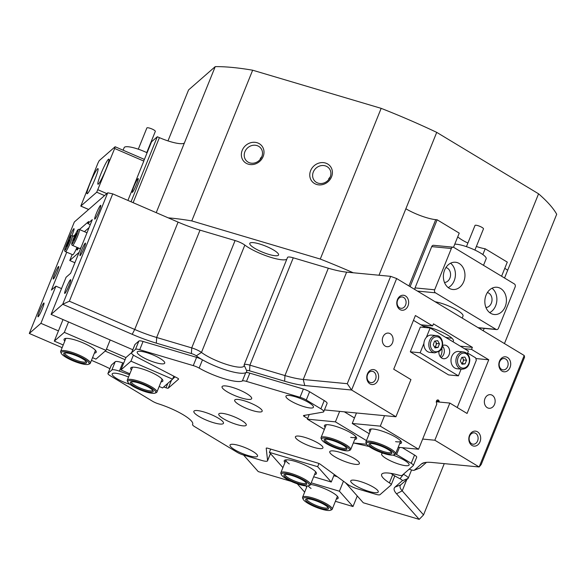 <?xml version="1.0" encoding="UTF-8"?>
<svg xmlns="http://www.w3.org/2000/svg" width="586" height="586" viewBox="0 0 586 586"><rect width="100%" height="100%" fill="white"/><g stroke="black" fill="none" stroke-linecap="round" stroke-linejoin="round"><path stroke-width="0.88" d="M321.773 438.504A15.06 3.282 -158 0 0 321.633 439.625A15.06 3.282 -158 0 0 334.284 447.492A15.06 3.282 -158 0 0 348.846 450.619A15.06 3.282 -158 0 0 349.256 450.385A15.06 3.282 -158 0 0 338.269 442.034A15.06 3.282 -158 0 0 321.773 438.504M321.633 439.625L321.121 438.511A15.969 3.487 22 0 1 321.04 437.632A15.969 3.487 22 0 1 321.275 437.317A15.969 3.487 22 0 1 337.961 440.723A15.969 3.487 22 0 1 350.655 449.601A15.969 3.487 22 0 1 350.421 449.916A15.969 3.487 22 0 1 349.989 450.173L348.846 450.619M324.27 439.581A12.321 2.688 22 0 1 324.607 439.39A12.321 2.688 22 0 1 336.518 441.954A12.321 2.688 22 0 1 346.875 448.385A12.321 2.688 22 0 1 346.758 449.301A12.321 2.688 22 0 1 333.258 446.415A12.321 2.688 22 0 1 324.27 439.581M325.333 439.229A11.405 2.49 -158 0 0 325.267 439.346A11.405 2.49 -158 0 0 334.335 445.69A11.405 2.49 -158 0 0 346.26 448.122A11.405 2.49 -158 0 0 346.421 447.887A11.405 2.49 -158 0 0 346.458 447.763M326.314 504.978A15.06 3.282 -158 0 0 310.419 498.452A15.06 3.282 -158 0 0 303.174 499.279A15.06 3.282 -158 0 0 307.804 503.213A15.06 3.282 -158 0 0 330.394 510.274A15.06 3.282 -158 0 0 326.314 504.978M303.174 499.279L302.669 498.159A15.969 3.487 22 0 1 302.581 497.287A15.969 3.487 22 0 1 311.869 497.69A15.969 3.487 22 0 1 327.208 504.209A15.969 3.487 22 0 1 332.196 509.256A15.969 3.487 22 0 1 331.53 509.82L330.394 510.274M324.629 504.817A12.321 2.688 22 0 1 328.416 508.04A12.321 2.688 22 0 1 322.49 508.714A12.321 2.688 22 0 1 309.481 503.374A12.321 2.688 22 0 1 306.148 499.038A12.321 2.688 22 0 1 324.629 504.817M306.881 498.876A11.405 2.49 -158 0 0 306.815 498.994A11.405 2.49 -158 0 0 310.382 502.598A11.405 2.49 -158 0 0 321.34 507.256A11.405 2.49 -158 0 0 327.97 507.542A11.405 2.49 -158 0 0 328.006 507.417M466.441 246.647L475.012 225.449A4.563 0.996 22 0 1 478.388 225.786A4.563 0.996 22 0 1 482.981 228.086A4.563 0.996 22 0 1 483.472 228.87L474.909 250.068M483.509 265.326L486.153 258.77A18.254 3.985 -158 0 0 484.204 255.628A18.254 3.985 -158 0 0 469.745 247.856A18.254 3.985 -158 0 0 454.773 244.164M445.353 337.162A18.254 3.985 -158 0 0 451.857 338.151M463.738 281.646A13.69 10.768 95.5 0 0 455.476 262.25A13.69 10.768 95.5 0 0 444.606 270.102A13.69 10.768 95.5 0 0 452.868 289.499A13.69 10.768 95.5 0 0 463.738 281.646M448.239 287.623A13.69 10.768 95.5 0 0 454.201 280.731A13.69 10.768 95.5 0 0 450.568 263.217M444.488 282.474A7.53 5.919 95.5 0 0 449.894 278.138A7.53 5.919 95.5 0 0 445.917 267.553M505.198 306.654A13.69 10.768 95.5 0 0 496.928 287.257A13.69 10.768 95.5 0 0 486.065 295.11A13.69 10.768 95.5 0 0 494.328 314.514A13.69 10.768 95.5 0 0 505.198 306.654M489.691 312.631A13.69 10.768 95.5 0 0 495.661 305.745A13.69 10.768 95.5 0 0 492.028 288.224M485.948 307.489A7.53 5.919 95.5 0 0 491.354 303.145A7.53 5.919 95.5 0 0 487.376 292.568M435.134 301.761A18.254 3.985 22 0 1 457.307 310.28A18.254 3.985 22 0 1 463.013 316.044L462.193 318.081M414.888 289.543A2.278 1.795 -84.5 0 1 415.035 287.909L434.673 289.784A2.278 1.795 95.5 0 0 435.435 292.81L496.02 329.369A2.278 1.795 95.5 0 0 496.635 329.574A2.278 1.795 95.5 0 0 498.452 328.263L515.131 286.972A2.278 1.795 95.5 0 0 514.369 283.946L453.784 247.395A2.278 1.795 95.5 0 0 453.161 247.189A2.278 1.795 95.5 0 0 451.352 248.493L434.673 289.784M451.352 248.493L431.714 246.618L415.035 287.909M431.714 246.618A2.278 1.795 -84.5 0 1 433.53 245.307L453.161 247.189M138.296 149.181L146.859 127.982A4.563 0.996 22 0 1 153.32 129.631A4.563 0.996 22 0 1 155.319 131.403L146.756 152.602M147.101 152.763A18.254 3.985 -158 0 0 124.159 147.628L123.119 150.206M266.271 448.114L266.22 448.246A2.74 0.601 -158 0 1 266.234 448.173A2.74 0.601 -158 0 1 267.956 448.283L317.495 462.984A2.74 0.601 -158 0 1 320.381 464.317L347.725 484.351A9.127 1.992 -158 0 0 352.955 487.2A9.127 1.992 -158 0 0 357.343 488.805L375.787 494.284A6.842 1.494 -158 0 0 379.992 494.679L391.104 484.974A6.842 1.494 -158 0 0 391.199 484.834A6.842 1.494 -158 0 0 389.404 482.886L392.745 474.631A6.842 1.494 22 0 1 394.539 476.579L391.199 484.834M303.314 398.502A6.842 1.494 -158 0 0 300.025 397.293L303.365 389.038A6.842 1.494 22 0 1 306.654 390.239A6.842 1.494 22 0 1 309.606 391.741L306.273 399.996A6.842 1.494 -158 0 0 303.314 398.502M192.757 424.037L192.582 424.469A6.842 1.494 -158 0 0 192.56 424.52A6.842 1.494 -158 0 0 194.699 426.681L237.125 452.282A6.842 1.494 -158 0 0 240.077 453.776A6.842 1.494 -158 0 0 243.366 454.978L261.81 460.457A9.127 1.992 -158 0 0 267.553 460.808A9.127 1.992 -158 0 0 267.582 460.567L270.424 453.542M111.875 369.993L115.208 361.73A9.127 1.992 22 0 1 122.701 362.888L119.361 371.143A9.127 1.992 -158 0 0 111.875 369.993L108.044 373.333A6.842 1.494 -158 0 0 107.949 373.472A6.842 1.494 -158 0 0 110.08 375.633L152.506 401.234A6.842 1.494 -158 0 0 155.466 402.728A6.842 1.494 -158 0 0 158.308 403.791A29.659 6.468 -158 0 1 192.684 424.264A29.659 6.468 -158 0 1 192.582 424.469M199.145 368.096A6.842 1.494 -158 0 0 193.263 365.613L196.596 357.35A6.842 1.494 22 0 1 202.478 359.841L199.145 368.096A29.659 6.468 -158 0 0 210.374 373.656A29.659 6.468 -158 0 0 242.392 380.929L245.732 372.674A6.842 1.494 22 0 1 249.826 373.15L246.494 381.405L300.025 397.293M202.478 359.841A29.659 6.468 -158 0 0 213.707 365.4A29.659 6.468 -158 0 0 245.732 372.674M246.501 448.217A14.833 3.238 -158 0 0 230.65 444.503A14.833 3.238 -158 0 0 241.073 452.963A14.833 3.238 -158 0 0 257.459 455.329A14.833 3.238 -158 0 0 246.501 448.217M367.21 484.043A14.833 3.238 -158 0 0 351.366 480.33A14.833 3.238 -158 0 0 361.782 488.79A14.833 3.238 -158 0 0 378.168 491.156A14.833 3.238 -158 0 0 367.21 484.043M382.958 453.183A14.833 3.238 -158 0 0 382.226 453.359A14.833 3.238 -158 0 0 392.642 461.812A14.833 3.238 -158 0 0 409.028 464.185A14.833 3.238 -158 0 0 398.07 457.073A14.833 3.238 -158 0 0 392.942 455.095M302.405 399.352A14.833 3.238 -158 0 0 286.561 395.638A14.833 3.238 -158 0 0 296.977 404.091A14.833 3.238 -158 0 0 313.364 406.464A14.833 3.238 -158 0 0 302.405 399.352M153.679 355.211A14.833 3.238 -158 0 0 137.835 351.497A14.833 3.238 -158 0 0 148.251 359.958A14.833 3.238 -158 0 0 164.637 362.324A14.833 3.238 -158 0 0 153.679 355.211M128.532 377.062A14.833 3.238 -158 0 0 112.783 373.392A14.833 3.238 -158 0 0 123.207 381.845A14.833 3.238 -158 0 0 129.967 384.343M251.13 403.315A14.833 3.238 -158 0 0 235.286 399.601A14.833 3.238 -158 0 0 245.702 408.054A14.833 3.238 -158 0 0 262.089 410.427A14.833 3.238 -158 0 0 251.13 403.315M235.228 417.217A14.833 3.238 -158 0 0 219.376 413.504A14.833 3.238 -158 0 0 229.8 421.957A14.833 3.238 -158 0 0 246.186 424.33A14.833 3.238 -158 0 0 235.228 417.217M239.784 390.108A15.969 3.487 -158 0 0 222.057 386.679A15.969 3.487 -158 0 0 233.946 395.213A15.969 3.487 -158 0 0 251.672 398.641A15.969 3.487 -158 0 0 239.784 390.108M211.59 414.756A15.969 3.487 -158 0 0 193.856 411.328A15.969 3.487 -158 0 0 205.745 419.862A15.969 3.487 -158 0 0 223.471 423.29A15.969 3.487 -158 0 0 211.59 414.756M311.891 439.969A14.833 3.238 -158 0 0 296.047 436.255A14.833 3.238 -158 0 0 306.463 444.715A14.833 3.238 -158 0 0 322.849 447.081A14.833 3.238 -158 0 0 311.891 439.969M347.491 455.088A15.969 3.487 -158 0 0 329.764 451.66A15.969 3.487 -158 0 0 341.653 460.2A15.969 3.487 -158 0 0 359.379 463.629A15.969 3.487 -158 0 0 347.491 455.088M303.365 389.038L249.826 373.15M389.404 482.886A29.659 6.468 -158 0 1 381.618 474.44A29.659 6.468 -158 0 1 398.377 475.041A6.842 1.494 -158 0 0 402.15 475.319L413.255 465.614A6.842 1.494 -158 0 0 413.357 465.474A6.842 1.494 -158 0 0 411.218 463.314L414.551 455.058L402.326 447.682M411.218 463.314L396.597 454.494A9.127 1.992 -158 0 0 395.535 453.886A15.969 3.487 22 0 1 395.301 454.209A15.969 3.487 22 0 1 394.869 454.458L393.726 454.912A15.06 3.282 -158 0 0 394.136 454.677A15.06 3.282 -158 0 0 383.149 446.327A15.06 3.282 -158 0 0 366.653 442.789A15.06 3.282 -158 0 0 366.514 443.917A15.06 3.282 -158 0 0 379.164 451.777A15.06 3.282 -158 0 0 393.726 454.912M138.86 341.059A6.842 1.494 22 0 1 143.065 341.462L139.724 349.725A6.842 1.494 -158 0 0 135.52 349.322L138.86 341.059L135.029 344.407L131.696 352.662A9.127 1.992 -158 0 0 131.557 352.845A9.127 1.992 -158 0 0 135.989 356.61L177.272 377.977A2.74 0.601 -158 0 1 178.598 379.105A2.74 0.601 -158 0 1 178.562 379.157L168.277 388.144A2.74 0.601 -158 0 1 166.036 387.8L163.692 386.965M135.52 349.322L131.696 352.662M304.808 415.298L304.332 416.485A2.74 0.601 -158 0 1 303.475 415.62A2.74 0.601 -158 0 1 303.687 415.496L323.018 412.119A9.127 1.992 -158 0 0 323.736 411.694A9.127 1.992 -158 0 0 320.886 408.816L306.273 399.996M320.886 408.816L324.226 400.56L309.606 391.741M115.208 361.73L111.384 365.078L108.044 373.333M353.959 443.06L369.055 446.473M304.332 416.485L307.635 418.485M246.494 381.405A6.842 1.494 -158 0 0 242.392 380.929M139.724 349.725L193.263 365.613M119.361 371.143L129.462 374.747M266.22 448.246L267.582 460.567M107.949 373.472L111.281 365.217A6.842 1.494 22 0 1 111.384 365.078M123.646 363.225L122.701 362.888M175.089 376.849L172.687 378.944M131.557 352.845L134.897 344.59A9.127 1.992 22 0 1 135.029 344.407M196.596 357.35L143.065 341.462M324.226 400.56A9.127 1.992 22 0 1 327.076 403.439L323.736 411.694M414.551 455.058A6.842 1.494 22 0 1 416.69 457.219L413.357 465.474M403.351 474.264A25.095 5.472 -158 0 0 403.586 474.389A9.127 1.992 22 0 1 408.222 478.257A9.127 1.992 22 0 1 408.09 478.432L400.809 484.798A45.627 9.955 -158 0 0 400.15 485.706A45.627 9.955 -158 0 0 402.216 490.856L423.546 514.904L419.21 519.364L396.524 493.793A50.191 10.951 22 0 1 394.979 487.127L402.252 480.762A4.563 0.996 -158 0 0 400.004 478.74A29.659 6.468 22 0 1 390.833 473.356A29.659 6.468 -158 0 0 392.745 474.631M146.251 391.997A15.06 3.282 -158 0 0 155.092 393.118A15.06 3.282 -158 0 0 151.613 388.188A15.06 3.282 -158 0 0 137.278 381.882A15.06 3.282 -158 0 0 127.88 382.123A15.06 3.282 -158 0 0 146.251 391.997M127.88 382.123L127.374 381.003A15.969 3.487 22 0 1 127.287 380.131A15.969 3.487 22 0 1 137.336 380.753A15.969 3.487 22 0 1 156.901 392.1A15.969 3.487 22 0 1 156.235 392.671L155.092 393.118M145.431 391.074A12.321 2.688 22 0 1 133.703 385.918A12.321 2.688 22 0 1 130.854 381.889A12.321 2.688 22 0 1 138.091 382.805A12.321 2.688 22 0 1 153.122 390.884A12.321 2.688 22 0 1 145.431 391.074M131.586 381.728A11.405 2.49 -158 0 0 131.52 381.845A11.405 2.49 -158 0 0 145.496 389.946A11.405 2.49 -158 0 0 152.675 390.386A11.405 2.49 -158 0 0 152.704 390.261M79.623 363.195A15.06 3.282 -158 0 0 88.464 364.316A15.06 3.282 -158 0 0 84.985 359.386A15.06 3.282 -158 0 0 70.65 353.08A15.06 3.282 -158 0 0 61.252 353.321A15.06 3.282 -158 0 0 79.623 363.195M61.252 353.321L60.746 352.201A15.969 3.487 22 0 1 60.658 351.329A15.969 3.487 22 0 1 70.708 351.952A15.969 3.487 22 0 1 90.273 363.291A15.969 3.487 22 0 1 89.607 363.862L88.464 364.316M78.802 362.273A12.321 2.688 22 0 1 67.075 357.116A12.321 2.688 22 0 1 64.226 353.08A12.321 2.688 22 0 1 71.463 354.003A12.321 2.688 22 0 1 86.494 362.075A12.321 2.688 22 0 1 78.802 362.273M64.958 352.919A11.405 2.49 -158 0 0 64.892 353.036A11.405 2.49 -158 0 0 78.868 361.137A11.405 2.49 -158 0 0 86.047 361.584A11.405 2.49 -158 0 0 86.076 361.452M304.566 480.469A15.06 3.282 -158 0 0 288.671 473.942A15.06 3.282 -158 0 0 281.427 474.763A15.06 3.282 -158 0 0 286.056 478.696A15.06 3.282 -158 0 0 308.646 485.757A15.06 3.282 -158 0 0 304.566 480.469M281.427 474.763L280.921 473.649A15.969 3.487 22 0 1 280.841 472.77A15.969 3.487 22 0 1 290.121 473.173A15.969 3.487 22 0 1 305.467 479.692A15.969 3.487 22 0 1 310.455 484.739A15.969 3.487 22 0 1 309.789 485.311L308.646 485.757M302.889 480.308A12.321 2.688 22 0 1 306.668 483.523A12.321 2.688 22 0 1 300.743 484.197A12.321 2.688 22 0 1 287.741 478.857A12.321 2.688 22 0 1 284.4 474.528A12.321 2.688 22 0 1 302.889 480.308M285.133 474.367A11.405 2.49 -158 0 0 285.067 474.484A11.405 2.49 -158 0 0 288.634 478.088A11.405 2.49 -158 0 0 299.593 482.747A11.405 2.49 -158 0 0 306.222 483.032A11.405 2.49 -158 0 0 306.258 482.901M95.042 178.986A13.69 1.465 -66.6 0 0 97.972 168.607A13.69 1.465 -66.6 0 0 90.032 183.367A13.69 1.465 -66.6 0 0 87.109 193.739A13.69 1.465 -66.6 0 0 95.042 178.986M105.898 169.501A13.69 1.465 -66.6 0 0 108.828 159.121A13.69 1.465 -66.6 0 0 100.887 173.874A13.69 1.465 -66.6 0 0 97.965 184.253A13.69 1.465 -66.6 0 0 105.898 169.501M97.957 163.084L80.787 206.104L96.719 192.208L114.658 148.492L115.076 146.793L99.21 160.652L97.957 163.084M127.916 200.427L143.804 161.091L114.658 148.492M144.222 159.392L143.804 161.091M366.514 443.917L366.008 442.796A15.969 3.487 22 0 1 365.92 441.925A15.969 3.487 22 0 1 366.155 441.61A15.969 3.487 22 0 1 382.848 445.008A15.969 3.487 22 0 1 395.535 453.894L400.707 441.09A15.969 3.487 -158 0 0 400.751 440.95M369.151 443.873A12.321 2.688 22 0 1 369.488 443.675A12.321 2.688 22 0 1 381.405 446.239A12.321 2.688 22 0 1 391.756 452.678A12.321 2.688 22 0 1 391.638 453.593A12.321 2.688 22 0 1 378.138 450.707A12.321 2.688 22 0 1 369.151 443.873M370.22 443.514A11.405 2.49 -158 0 0 370.154 443.631A11.405 2.49 -158 0 0 379.215 449.975A11.405 2.49 -158 0 0 391.14 452.407A11.405 2.49 -158 0 0 391.309 452.18A11.405 2.49 -158 0 0 391.338 452.055M136.589 184.238A7.53 0.806 113.4 0 1 132.319 192.347A7.53 0.806 113.4 0 1 133.835 186.648A7.53 0.806 113.4 0 1 138.259 178.605A7.53 0.806 113.4 0 1 136.589 184.238M316.748 184.487A11.867 10.599 138.4 0 1 310.624 170.643A11.867 10.599 138.4 0 1 325.42 163.018A11.867 10.599 138.4 0 1 331.544 176.855A11.867 10.599 138.4 0 1 316.748 184.487M325.267 165.845A9.581 8.563 -41.6 0 0 314.462 169.911A9.581 8.563 -41.6 0 0 314.594 180.876A9.581 8.563 -41.6 0 0 318.264 183.184A9.581 8.563 -41.6 0 0 329.061 179.118A9.581 8.563 -41.6 0 0 328.929 168.16A9.581 8.563 -41.6 0 0 325.267 165.845M248.339 164.183A11.867 10.599 138.4 0 1 242.216 150.346A11.867 10.599 138.4 0 1 257.02 142.713A11.867 10.599 138.4 0 1 263.143 156.557A11.867 10.599 138.4 0 1 248.339 164.183M256.866 145.548A9.581 8.563 -41.6 0 0 246.061 149.613A9.581 8.563 -41.6 0 0 246.193 160.571A9.581 8.563 -41.6 0 0 249.856 162.886A9.581 8.563 -41.6 0 0 260.66 158.821A9.581 8.563 -41.6 0 0 260.528 147.855A9.581 8.563 -41.6 0 0 256.866 145.548M480 441.807A7.53 5.919 -84.5 0 1 471.986 445.441A7.53 5.919 -84.5 0 1 469.481 435.457A7.53 5.919 -84.5 0 1 477.495 431.816A7.53 5.919 -84.5 0 1 480 441.807M469.635 436.116A5.706 4.483 95.5 0 0 473.078 444.203A5.706 4.483 95.5 0 0 477.605 440.928A5.706 4.483 95.5 0 0 474.162 432.849A5.706 4.483 95.5 0 0 469.635 436.116M377.955 380.241A7.53 5.919 -84.5 0 1 369.942 383.874A7.53 5.919 -84.5 0 1 367.437 373.89A7.53 5.919 -84.5 0 1 375.45 370.249A7.53 5.919 -84.5 0 1 377.955 380.241M367.59 374.549A5.706 4.483 95.5 0 0 371.033 382.636A5.706 4.483 95.5 0 0 375.56 379.362A5.706 4.483 95.5 0 0 372.117 371.282A5.706 4.483 95.5 0 0 367.59 374.549M407.988 305.921A7.53 5.919 -84.5 0 1 399.974 309.555A7.53 5.919 -84.5 0 1 397.462 299.571A7.53 5.919 -84.5 0 1 405.475 295.93A7.53 5.919 -84.5 0 1 407.988 305.921M397.616 300.23A5.706 4.483 95.5 0 0 401.058 308.317A5.706 4.483 95.5 0 0 405.585 305.042A5.706 4.483 95.5 0 0 402.143 296.963A5.706 4.483 95.5 0 0 397.616 300.23M510.032 367.488A7.53 5.919 -84.5 0 1 502.019 371.121A7.53 5.919 -84.5 0 1 499.506 361.137A7.53 5.919 -84.5 0 1 507.52 357.497A7.53 5.919 -84.5 0 1 510.032 367.488M499.66 361.796A5.706 4.483 95.5 0 0 503.103 369.883A5.706 4.483 95.5 0 0 507.63 366.609A5.706 4.483 95.5 0 0 504.187 358.529A5.706 4.483 95.5 0 0 499.66 361.796M42.36 308.69A7.53 0.806 113.4 0 1 38.09 316.799A7.53 0.806 113.4 0 1 39.606 311.1A7.53 0.806 113.4 0 1 44.031 303.057A7.53 0.806 113.4 0 1 42.36 308.69M69.075 285.338A7.53 0.806 113.4 0 1 64.804 293.447A7.53 0.806 113.4 0 1 66.321 287.748A7.53 0.806 113.4 0 1 70.745 279.705A7.53 0.806 113.4 0 1 69.075 285.338M99.1 211.019A7.53 0.806 113.4 0 1 94.829 219.127A7.53 0.806 113.4 0 1 96.346 213.429A7.53 0.806 113.4 0 1 100.77 205.386A7.53 0.806 113.4 0 1 99.1 211.019M68.357 240.282A7.53 0.806 113.4 0 1 69.631 236.781A7.53 0.806 113.4 0 1 74.056 228.738A7.53 0.806 113.4 0 1 72.386 234.371A7.53 0.806 113.4 0 1 71.858 235.631M54.74 273.83A6.842 0.733 -66.6 0 0 53.275 279.017A6.842 0.733 -66.6 0 0 57.245 271.64A6.842 0.733 -66.6 0 0 58.71 266.454A6.842 0.733 -66.6 0 0 54.74 273.83M81.461 250.478A6.842 0.733 -66.6 0 0 79.996 255.664A6.842 0.733 -66.6 0 0 83.959 248.288A6.842 0.733 -66.6 0 0 85.424 243.102A6.842 0.733 -66.6 0 0 81.461 250.478M382.929 337.016A6.842 5.384 95.5 0 0 387.06 346.714A6.842 5.384 95.5 0 0 392.495 342.788A6.842 5.384 95.5 0 0 388.364 333.09A6.842 5.384 95.5 0 0 382.929 337.016M484.974 398.583A6.842 5.384 95.5 0 0 489.105 408.288A6.842 5.384 95.5 0 0 494.54 404.355A6.842 5.384 95.5 0 0 490.409 394.656A6.842 5.384 95.5 0 0 484.974 398.583M144.259 159.795L151.532 141.797L157.319 136.743L159.399 137.644A22.817 4.974 -158 0 0 170.372 141.651A22.817 4.974 -158 0 0 184.37 143.013L156.228 212.667M379.003 275.23L405.864 208.755A22.817 4.974 -158 0 0 426.579 217.692A22.817 4.974 -158 0 0 435.728 219.655L408.94 285.953M259.554 243.966A15.514 3.384 -158 0 0 249.79 243.366A15.514 3.384 -158 0 0 268.798 254.383A15.514 3.384 -158 0 0 278.562 254.991A15.514 3.384 -158 0 0 259.554 243.966M260.206 159.407L260.367 158.396L261.854 156.616M328.614 179.712L328.768 178.701L330.255 176.921M453.52 247.27L459.234 233.118L437.134 219.787L435.728 219.655M501.587 276.233L507.293 262.118L485.186 248.779A18.708 4.08 22 0 1 479.187 247.365A18.708 4.08 22 0 1 476.359 246.464M467.899 243.044A18.708 4.08 22 0 1 457.739 236.825M452.736 341.623A18.708 4.08 -158 0 0 453.425 340.993A18.708 4.08 -158 0 0 430.505 327.699A18.708 4.08 -158 0 0 422.997 326.094M524.199 355.49L396.641 278.533L351.6 390.012L395.924 416.756L410.94 379.596L393.719 369.209L415.408 315.532L432.622 325.919L433.457 323.853L472.367 347.33L471.532 349.395L488.753 359.782L467.064 413.46L449.843 403.065L434.834 440.225L479.158 466.969L524.199 355.49L524.58 357.145L481.209 464.5L479.158 466.969L432.329 462.493A50.191 10.951 22 0 0 422.96 463.065A50.191 10.951 22 0 0 421.598 463.856L424.857 462.552M86.867 233.089A8.673 0.93 113.4 0 0 86.765 232.679L79.476 229.529L88.625 221.515L87.79 223.581L92.295 219.64L70.613 273.31L66.101 277.251L51.092 314.411L62.695 304.273L107.736 192.794L74.341 221.984L29.3 333.463L40.903 323.318L55.919 286.158L51.407 290.099L66.731 252.185M73.382 236.173L75.22 234.568M131.044 201.774L157.319 136.743M504.795 268.285A22.817 4.974 -158 0 0 507.703 270.197L504.546 278.02M437.134 219.787L410.112 286.664M480.271 328.988L480.652 328.043M485.186 248.779L482.849 254.573M107.736 192.794L112.732 193.863L69.36 301.211L134.714 329.464A45.627 9.955 -158 0 0 156.652 337.485L191.717 347.894A9.127 1.992 22 0 1 201.467 352.442A25.095 5.472 -158 0 0 226.672 364.463A25.095 5.472 -158 0 0 244.076 365.928A25.095 5.472 -158 0 0 244.128 365.107A9.127 1.992 22 0 1 244.15 364.807A9.127 1.992 22 0 1 249.892 365.159L284.95 375.567A45.627 9.955 -158 0 0 303.248 379.486L347.271 383.691L390.65 276.343L353.241 272.768A200.771 43.796 -158 0 0 320.278 259.056L381.164 108.351L252.654 70.21A200.771 43.796 -158 0 0 215.23 66.636L184.37 143.013M252.654 70.21L191.769 220.915A200.771 43.796 -158 0 0 168.263 217.867L112.732 193.863M167.977 140.904L188.567 89.936L215.23 66.636M390.65 276.343L396.641 278.533M405.864 208.755L436.724 132.37L538.571 193.812L507.703 270.197M422.667 439.068L434.834 440.225M419.21 519.364L363.283 502.766L345.506 482.732M409.211 469.144A29.659 6.468 22 0 1 410.464 469.598A4.563 0.996 -158 0 0 414.199 470.287A4.563 0.996 -158 0 0 414.324 470.214L421.598 463.856M426.483 462.361L420.155 467.884A9.127 1.992 22 0 1 419.906 468.031L414.199 470.287M243.571 455.044L258.258 471.598L291.132 481.355M40.903 323.318L58.439 330.9M105.15 351.087L125.067 359.701M29.3 333.463L62.145 347.659M91.467 360.339L98.814 363.51A50.191 10.951 22 0 1 109.882 368.675M347.271 383.691L351.6 390.012L304.771 385.537A50.191 10.951 22 0 1 284.642 381.222L249.577 370.821A4.563 0.996 -158 0 0 246.699 370.791A29.659 6.468 22 0 1 227.969 370.616A29.659 6.468 22 0 1 196.281 355.827A4.563 0.996 -158 0 0 191.41 353.556L156.345 343.147A50.191 10.951 22 0 1 132.209 334.32L62.695 304.273L69.36 301.211M132.817 349.747L51.092 314.411M395.924 416.756L324.454 409.922M191.41 353.556L191.717 347.894L235.089 240.546L200.024 230.137A45.627 9.955 22 0 1 178.085 222.116L168.263 217.867M353.241 272.768L346.626 272.131A45.627 9.955 22 0 1 328.321 268.212L293.264 257.811L249.892 365.159L249.577 370.821M90.273 224.65L87.79 223.581M432.622 325.919L420.843 324.798M436.724 132.37A200.771 43.796 -158 0 0 381.164 108.351M504.451 343.579L556.7 214.256A200.771 43.796 -158 0 0 538.571 193.812M484.197 328.38L483.23 330.775M423.546 514.904L444.261 463.636M235.089 240.546A9.127 1.992 22 0 1 244.838 245.095A25.095 5.472 -158 0 0 268.124 256.485A25.095 5.472 -158 0 0 286.774 259.29M244.15 364.807L287.521 257.452A9.127 1.992 22 0 1 293.264 257.811M320.278 259.056L191.769 220.915M464.508 348.721L471.532 349.395M488.753 359.782L475.861 358.551M449.843 403.065L436.306 401.776M55.919 286.158L61.53 288.583M460.288 346.172L472.367 347.33M284.957 462.581A17.338 3.78 22 0 1 284.964 460.083A17.338 3.78 22 0 1 295.154 461.372A17.338 3.78 22 0 1 316.301 472.741A17.338 3.78 22 0 1 314.572 474.543M310.455 484.739L315.627 471.942A15.969 3.487 -158 0 0 315.664 471.803M310.565 484.468A17.338 3.78 22 0 1 316.901 485.889A17.338 3.78 22 0 1 338.049 497.258A17.338 3.78 22 0 1 336.32 499.06M332.196 509.256L337.368 496.452A15.969 3.487 -158 0 0 337.411 496.313M334.291 474.513L331.258 482.022L313.664 476.799M331.258 482.022L317.663 466.698L269.377 452.37L282.913 467.628M297.285 483.831L304.661 492.145M269.377 452.37L270.703 449.096M335.404 501.316L352.999 506.538L357.262 495.983M317.663 466.698L318.945 463.526M352.999 506.538L339.411 491.215L343.447 481.223M306.705 487.091A17.338 3.78 22 0 1 305.995 485.948M311.217 482.849L339.411 491.215M308.163 485.897A15.969 3.487 -158 0 0 311.071 488.46M286.078 459.849A15.969 3.487 -158 0 0 286.012 459.973A15.969 3.487 -158 0 0 289.33 463.944M333.815 475.685L337.302 476.718M325.157 427.443A17.338 3.78 22 0 1 325.164 424.938A17.338 3.78 22 0 1 351.175 433.076A17.338 3.78 22 0 1 356.508 437.603A17.338 3.78 22 0 1 354.772 439.405M326.277 424.703A15.969 3.487 -158 0 0 326.212 424.835L321.04 437.632M370.044 431.728A17.338 3.78 22 0 1 370.044 429.23A17.338 3.78 22 0 1 396.063 437.368A17.338 3.78 22 0 1 401.388 441.895A17.338 3.78 22 0 1 399.659 443.697M371.158 428.996A15.969 3.487 -158 0 0 371.092 429.128L365.92 441.925M440.276 356.742A9.581 7.537 95.5 0 0 441.155 355.021A9.581 7.537 95.5 0 0 441.829 348.443L441.676 348.428M457.227 407.519L476.301 360.309L475.693 357.885L467.628 353.021M439.353 402.062L439.119 401.124A1.824 1.436 95.5 0 0 437.918 399.93A1.824 1.436 95.5 0 0 436.372 402.377L436.797 404.084L418.558 449.235L380.292 426.147L384.526 415.664M339.646 411.372L335.412 421.854L366.462 440.591M335.412 421.854L307.357 419.173L324.358 429.428M353.321 442.994L366.711 444.276M413.46 320.344L425.385 327.537M398.209 447.286L418.558 449.235M441.829 348.443L442.701 346.289M307.357 419.173L309.232 414.529M380.292 426.147L352.237 423.466L356.471 412.983M369.239 433.721L352.237 423.466M395.565 441.639A15.969 3.487 -158 0 0 400.707 441.09M350.684 437.354A15.969 3.487 -158 0 0 355.827 436.797A15.969 3.487 -158 0 0 355.87 436.665M344.319 411.819L354.471 417.95M131.411 369.934A17.338 3.78 22 0 1 130.942 367.715A17.338 3.78 22 0 1 131.411 367.437A17.338 3.78 22 0 1 148.185 371.048A17.338 3.78 22 0 1 162.754 380.102A17.338 3.78 22 0 1 162.593 381.398A17.338 3.78 22 0 1 161.025 381.904M132.524 367.202A15.969 3.487 -158 0 0 132.458 367.334L127.287 380.131M64.782 341.133A17.338 3.78 22 0 1 64.314 338.906A17.338 3.78 22 0 1 64.782 338.635A17.338 3.78 22 0 1 81.557 342.246A17.338 3.78 22 0 1 96.126 351.3A17.338 3.78 22 0 1 95.965 352.589A17.338 3.78 22 0 1 94.397 353.102M65.896 338.4A15.969 3.487 -158 0 0 65.83 338.525L60.658 351.329M106.469 349.131L125.939 357.548L120.936 369.934L130.956 361.174L133.418 355.087M120.936 369.934L129.85 373.787M159.18 386.467L162.578 387.932L172.599 379.179L130.956 361.174M68.533 321.956L64.328 332.372L54.308 341.125L63.017 319.568M110.175 339.961L105.971 350.369L64.328 332.372M172.599 379.179L173.808 376.183M54.308 341.125L63.222 344.978M92.551 357.658L95.95 359.13L105.971 350.369M95.218 350.809A15.969 3.487 -158 0 0 95.445 350.494A15.969 3.487 -158 0 0 95.489 350.355M161.846 379.618A15.969 3.487 -158 0 0 162.073 379.296A15.969 3.487 -158 0 0 162.117 379.157M125.939 357.548L131.696 352.516M79.073 252.361L69.763 260.506L72.173 254.536M74.891 262.726L69.763 260.506M84.421 231.668L89.087 227.588M77.506 247.57A6.842 0.733 -66.6 0 0 77.059 250.024A6.842 0.733 -66.6 0 0 78.539 248.017M77.015 247.358A8.673 0.93 113.4 0 1 76.158 249.262A8.673 0.93 113.4 0 1 72.789 254.8L65.5 251.65A8.673 0.93 113.4 0 0 68.87 246.105A8.673 0.93 113.4 0 0 72.378 235.733C70.349 235.682 71.258 235.272 67.961 241.11C66.013 246.091 63.273 251.02 65.5 251.65M66.511 245.688L69.309 239.696L67.866 244.34L66.482 246.787L66.511 245.688L66.987 245.893M68.621 242.443L67.925 242.143M81.3 246.867A8.673 0.93 113.4 0 1 79.879 248.596L72.591 245.446A8.673 0.93 113.4 0 0 75.44 241A8.673 0.93 113.4 0 0 79 232.334A8.673 0.93 113.4 0 0 79.476 229.529C78.568 228.965 77.638 229.697 76.678 231.726L72.371 241.615C71.441 243.871 71.521 245.153 72.591 245.446M76.436 233.47L76.348 234.693L73.55 240.612L75.081 235.814L76.436 233.47M74.136 239.601L73.638 239.388M75.77 236.114L75.081 235.814M442.489 346.055A6.842 5.384 -84.5 0 1 443.727 354.296A6.842 5.384 -84.5 0 1 441.046 357.577M438.892 351.747A6.842 5.384 95.5 0 0 443.624 358.735A6.842 5.384 95.5 0 0 449.059 354.808A6.842 5.384 95.5 0 0 444.928 345.11A6.842 5.384 95.5 0 0 442.577 345.542M444.342 350.999A12.548 9.867 -84.5 0 1 444.166 352.838M426.374 337.324L430.146 327.992L468.412 351.08L467.328 353.754M461.123 369.121L458.406 375.853L420.14 352.765L423.905 343.433M420.14 352.765L410.317 351.827L448.583 374.915L458.406 375.853M410.317 351.827L420.33 327.054L430.146 327.992M435.01 341.074A3.421 2.688 -84.5 0 1 435.75 341.938A3.421 2.688 -84.5 0 1 435.969 345.33A3.421 2.688 -84.5 0 1 435.068 346.729A3.421 2.688 -84.5 0 1 434.548 347.117M426.828 336.862A8.673 6.82 -84.5 0 1 431.545 335.111L436.46 335.58A8.673 6.82 -84.5 0 0 431.736 337.331A8.673 6.82 -84.5 0 0 428.996 346.67A8.673 6.82 -84.5 0 0 434.805 352.845L429.897 352.376A8.673 6.82 -84.5 0 1 424.088 346.201A8.673 6.82 -84.5 0 1 426.828 336.862M435.237 341.03L436.636 343.506L435.303 347.146L434.629 347.256M433.23 344.78L434.556 341.14L437.661 340.642L439.441 343.777L438.108 347.417L435.002 347.923L433.23 344.78M436.636 343.506L439.441 343.777M435.303 347.146L438.108 347.417M462.054 357.379A3.421 2.688 -84.5 0 1 462.903 358.39A3.421 2.688 -84.5 0 1 463.328 360.053A3.421 2.688 -84.5 0 1 463.028 361.796L462.317 363.584L461.717 363.657M461.915 369.195L457.007 368.726A8.673 6.82 -84.5 0 1 451 360.895A8.673 6.82 -84.5 0 1 458.655 351.468L463.563 351.937A8.673 6.82 -84.5 0 0 455.908 361.364A8.673 6.82 -84.5 0 0 461.915 369.195C466.764 368.96 469.401 365.84 469.811 359.833C469.342 355.233 467.262 352.596 463.563 351.937M462.361 357.343L463.746 360.002L463.028 361.796A3.421 2.688 -84.5 0 1 461.622 363.481M464.866 357.05L466.551 360.273L465.123 363.855L462.01 364.221L460.325 360.998L461.753 357.416L464.866 357.05M463.746 360.002L466.551 360.273M462.317 363.584L465.123 363.855M435.435 292.81L417.452 291.088M478.044 327.647L496.02 329.369M399.462 447.404L396.597 454.494M171.522 380.116L168.277 388.144M167.83 383.339L166.036 387.8M80.861 206.074L88.676 209.451M104.535 195.585L96.719 192.208M97.972 189.776L106.813 193.6M133.125 202.675L159.399 137.644M156.345 343.147L156.652 337.485L200.024 230.137M284.642 381.222L284.95 375.567L328.321 268.212M396.524 493.793L402.216 490.856L406.772 479.59M132.209 334.32L134.714 329.464L178.085 222.116M304.771 385.537L303.248 379.486L346.626 272.131M244.838 245.095L201.467 352.442L196.281 355.827M400.004 478.74L403.798 473.876M246.699 370.791L244.128 365.107M394.979 487.127L400.809 484.798M402.252 480.762L408.09 478.432M414.324 470.214L420.155 467.884M439.119 401.124L436.511 400.875M67.837 245.344A7.53 0.806 -66.6 0 0 70.972 236.649A7.53 0.806 -66.6 0 0 67.954 241.146A7.53 0.806 -66.6 0 0 64.819 249.834A7.53 0.806 -66.6 0 0 67.837 245.344M72.415 241.513A7.53 0.806 -66.6 0 0 73.309 242.318A7.53 0.806 -66.6 0 0 77.572 232.561A7.53 0.806 -66.6 0 0 76.678 231.763A7.53 0.806 -66.6 0 0 72.415 241.513M439.712 350.252A7.53 5.919 95.5 0 0 441.214 339.719A7.53 5.919 95.5 0 0 432.951 338.305A7.53 5.919 95.5 0 0 431.45 348.838A7.53 5.919 95.5 0 0 439.712 350.252M457.505 361.328A7.53 5.919 95.5 0 0 463.716 368.118A7.53 5.919 95.5 0 0 469.371 359.936A7.53 5.919 95.5 0 0 463.16 353.153A7.53 5.919 95.5 0 0 457.505 361.328M355.827 436.797L350.655 449.601M307.145 485.992L302.581 497.287M496.635 329.574L478.337 327.823M192.765 424.015L192.56 424.52M267.553 460.808L270.468 453.601M162.073 379.296L156.901 392.1M95.445 350.494L90.273 363.291M286.012 459.973L280.841 472.77M80.787 206.104L88.633 209.495M115.142 146.756L144.295 159.363M408.222 478.257L411.57 469.965M74.312 236.568L72.378 235.733M434.805 352.845L439.793 351.021C445.03 346.641 442.598 335.675 436.46 335.58"/></g></svg>
